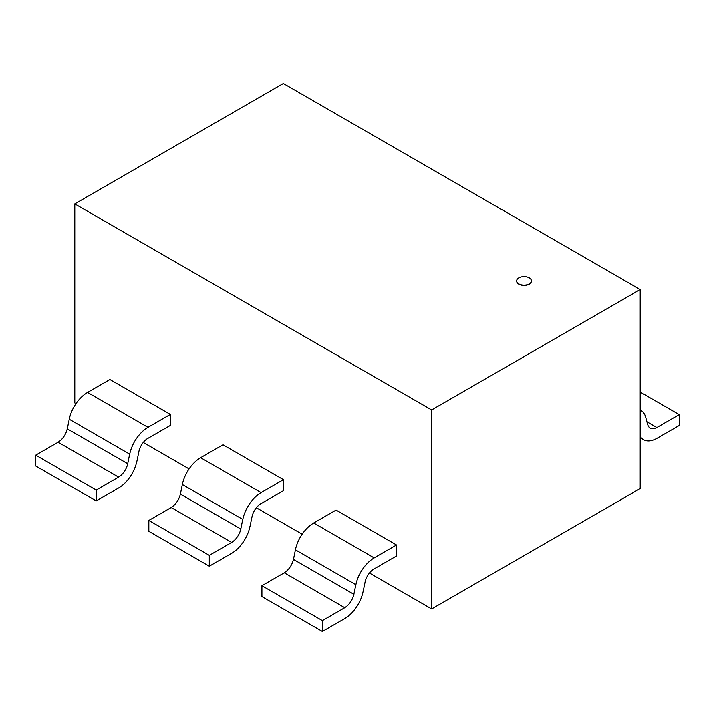 <?xml version="1.0" encoding="UTF-8"?>
<svg xmlns="http://www.w3.org/2000/svg" width="715" height="715" viewBox="0 0 715 715"><rect width="100%" height="100%" fill="white"/><g stroke="black" fill="none" stroke-linecap="round" stroke-linejoin="round"><path stroke-width="1.07" d="M529.243 277.858A7.373 4.254 0 0 0 521.208 276.937A7.373 4.254 0 0 0 516.65 280.87A7.373 4.254 0 0 0 524.032 285.133A7.373 4.254 0 0 0 531.406 280.87A7.373 4.254 0 0 0 529.243 277.858M531.397 281.013A7.373 4.254 180 0 1 531.406 281.147A7.373 4.254 180 0 1 524.032 285.401A7.373 4.254 180 0 1 516.65 281.147A7.373 4.254 180 0 1 516.659 281.013M74.789 203.9L431.654 409.936L640.211 289.53L283.346 83.494L74.789 203.9L74.789 402.929L76.005 403.626M431.654 409.936L431.654 608.966L369.441 573.037M302.168 534.203L256.354 507.748M189.091 468.915L143.268 442.46M640.211 289.53L640.211 488.56L431.654 608.966M647.71 424.71L645.734 417.354A26.723 15.426 120 0 0 640.828 410.365A26.723 15.426 120 0 0 640.211 410.035M640.211 392.07L679.25 414.611L656.871 427.534L646.923 421.787M656.871 438.393L679.25 425.47L679.25 414.611M656.871 427.445A13.362 7.713 -60 0 1 650.194 428.106A13.362 7.713 -60 0 1 647.754 424.665M640.211 436.445A26.723 15.426 120 0 0 643.509 439.68A26.723 15.426 120 0 0 656.871 438.358M147.996 438.322L170.376 425.398L170.376 414.405L109.904 379.495L87.534 392.41L147.996 427.329A26.723 15.426 120 0 0 129.737 454.105M170.376 414.405L147.996 427.329M69.203 419.213L129.665 454.123L127.69 463.767M127.762 463.749L67.29 428.839L69.266 419.196A26.723 15.426 -60 0 1 87.534 392.446M136.931 461.202L138.871 451.71M96.221 490.07L35.75 455.16L58.13 442.236L118.601 477.146L96.221 490.07L96.221 500.929L118.601 488.005A26.723 15.426 120 0 0 136.86 461.229M35.75 455.16L35.75 466.019L96.221 500.929M138.853 451.719A13.362 7.713 -60 0 1 147.996 438.268M58.13 442.156A13.362 7.713 120 0 0 67.246 428.848M127.717 463.758A13.362 7.713 -60 0 1 118.601 477.066M283.462 479.694L222.991 444.784L200.611 457.698L261.082 492.608L283.462 479.694L283.462 490.687L261.082 503.61M182.28 484.502L242.751 519.412L240.776 529.055A13.362 7.713 -60 0 1 231.678 542.354M240.848 529.037L180.377 494.128L182.352 484.484A26.723 15.426 -60 0 1 200.611 457.734M250.009 526.49L251.957 516.999A13.362 7.713 -60 0 1 261.082 503.557M209.298 555.358L148.836 520.449L171.207 507.525L231.678 542.435L209.298 555.358L209.298 566.217L231.678 553.294A26.723 15.426 120 0 0 249.937 526.508M148.836 520.449L148.836 531.308L209.298 566.217M261.082 492.644A26.723 15.426 120 0 0 242.823 519.394M171.207 507.435A13.362 7.713 120 0 0 180.323 494.137M396.539 544.982L336.077 510.072L313.697 522.987L374.168 557.897L396.539 544.982L396.539 555.975L374.168 568.899M295.367 549.79L355.838 584.7L353.862 594.344A13.362 7.713 -60 0 1 344.764 607.643M353.925 594.326L293.463 559.416L295.429 549.772A26.723 15.426 -60 0 1 313.697 523.023M363.095 591.779L365.034 582.287M322.385 620.647L261.913 585.737L284.293 572.813L344.764 607.723L322.385 620.647L322.385 631.506L344.764 618.582A26.723 15.426 120 0 0 363.023 591.797M261.913 585.737L261.913 596.596L322.385 631.506M374.168 557.932A26.723 15.426 120 0 0 355.9 584.682M365.016 582.287A13.362 7.713 -60 0 1 374.168 568.845M284.293 572.724A13.362 7.713 120 0 0 293.409 559.425M640.828 410.365L640.211 410.008M643.509 439.68L640.211 437.768"/></g></svg>

